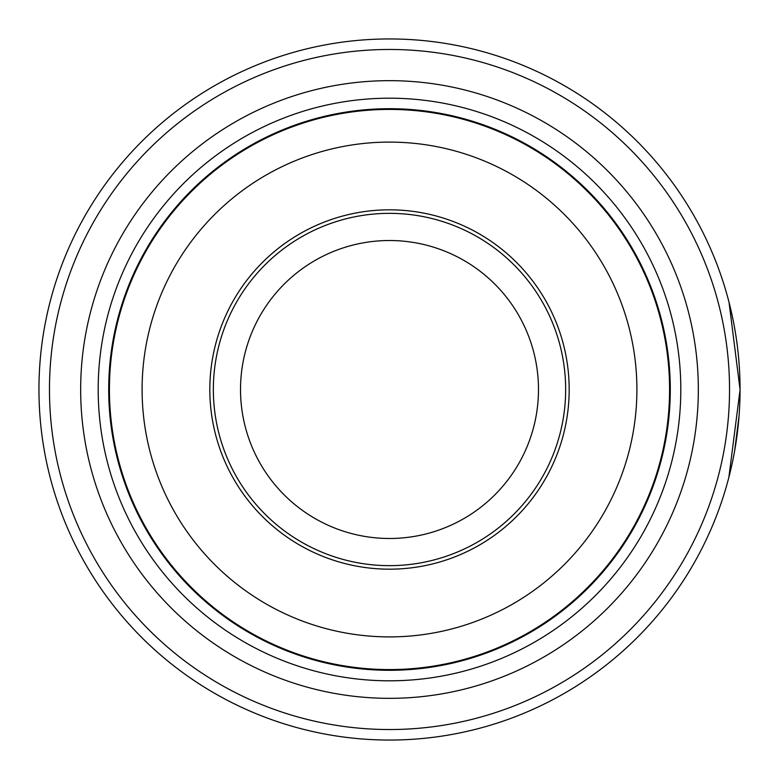 <?xml version="1.0" encoding="UTF-8"?>
<svg xmlns="http://www.w3.org/2000/svg" width="779" height="779" viewBox="0 0 779 779"><rect width="100%" height="100%" fill="white"/><g stroke="black" fill="none" stroke-linecap="round" stroke-linejoin="round"><path stroke-width="1.17" d="M670.291 389.5A280.791 280.791 0 0 1 389.5 670.291A280.791 280.791 0 0 1 108.709 389.5A280.791 280.791 0 0 1 389.5 108.709A280.791 280.791 0 0 1 670.291 389.5M80.665 389.5A308.835 308.835 0 0 1 389.5 80.665A308.835 308.835 0 0 1 698.335 389.5A308.835 308.835 0 0 1 389.5 698.335A308.835 308.835 0 0 1 80.665 389.5M98.193 389.5A291.307 291.307 0 0 1 389.5 98.193A291.307 291.307 0 0 1 680.807 389.5A291.307 291.307 0 0 1 389.5 680.807A291.307 291.307 0 0 1 98.193 389.5M49.466 389.5A340.034 340.034 0 0 0 389.5 729.534A340.034 340.034 0 0 0 729.534 389.5A340.034 340.034 0 0 0 389.5 49.466A340.034 340.034 0 0 0 49.466 389.5M740.05 389.5A350.55 350.55 0 0 1 389.5 740.05A350.55 350.55 0 0 1 38.95 389.5A350.55 350.55 0 0 1 389.5 38.95A350.55 350.55 0 0 1 740.05 389.5L729.047 302.33M739.037 416.113L734.616 450.992M734.48 451.742L733.127 458.802M740.05 389.851L728.862 477.371M733.253 320.802L733.127 320.15M733.146 320.266L733.691 323.022M734.217 325.807L735.717 334.542M669.94 389.5A280.44 280.44 0 0 1 389.5 669.94A280.44 280.44 0 0 1 109.06 389.5A280.44 280.44 0 0 1 389.5 109.06A280.44 280.44 0 0 1 669.94 389.5A280.44 280.44 0 0 1 389.5 669.94A280.44 280.44 0 0 1 109.06 389.5M565.651 389.5A176.151 176.151 0 0 0 389.5 213.349A176.151 176.151 0 0 0 213.349 389.5A176.151 176.151 0 0 0 389.5 565.651A176.151 176.151 0 0 0 565.651 389.5M538.484 389.5A148.984 148.984 0 0 0 389.5 240.516A148.984 148.984 0 0 0 240.516 389.5A148.984 148.984 0 0 0 389.5 538.484A148.984 148.984 0 0 0 538.484 389.5M734.714 328.592L734.178 325.603M733.058 319.838L730.926 310.042M109.42 389.5A280.08 280.08 0 0 0 389.5 669.58A280.08 280.08 0 0 0 669.58 389.5A280.08 280.08 0 0 0 389.5 109.42A280.08 280.08 0 0 0 109.42 389.5M636.901 389.5A247.401 247.401 0 0 1 389.5 636.901A247.401 247.401 0 0 1 142.099 389.5A247.401 247.401 0 0 1 389.5 142.099A247.401 247.401 0 0 1 636.901 389.5M209.824 389.5A179.676 179.676 0 0 0 389.5 569.176A179.676 179.676 0 0 0 569.176 389.5A179.676 179.676 0 0 0 389.5 209.824A179.676 179.676 0 0 0 209.824 389.5"/></g></svg>
